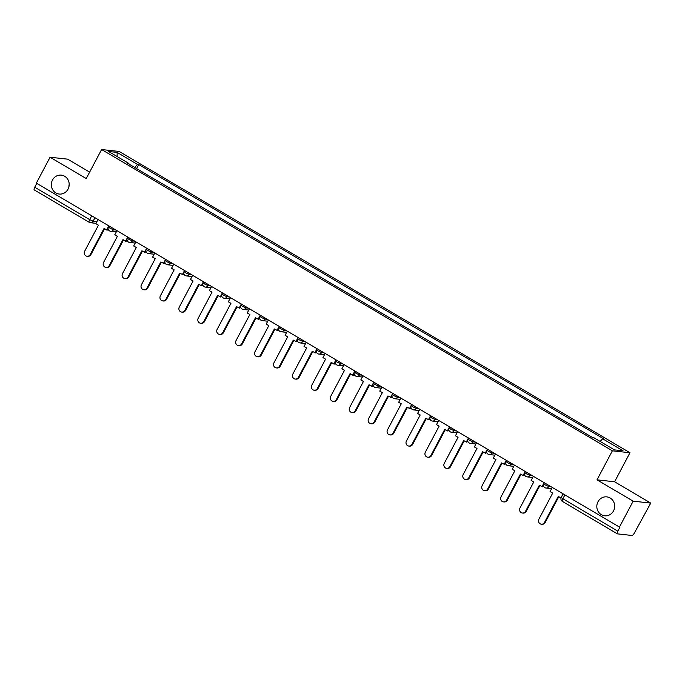 <?xml version="1.0" encoding="UTF-8"?>
<svg xmlns="http://www.w3.org/2000/svg" width="685" height="685" viewBox="0 0 685 685"><rect width="100%" height="100%" fill="white"/><g stroke="black" fill="none" stroke-linecap="round" stroke-linejoin="round"><path stroke-width="1.03" d="M68.92 186.808A9.513 8.922 96.3 0 1 69.194 184.316M68.029 189.171A9.513 8.922 96.3 0 1 59.227 194.052A9.513 8.922 96.3 0 1 52.497 180.018A9.513 8.922 96.3 0 1 61.307 175.137A9.513 8.922 96.3 0 1 68.029 189.171M614.402 508.561A9.513 8.922 96.3 0 1 614.676 506.061M613.512 510.924A9.513 8.922 96.3 0 1 604.701 515.796A9.513 8.922 96.3 0 1 597.979 501.762A9.513 8.922 96.3 0 1 606.79 496.882A9.513 8.922 96.3 0 1 613.512 510.924M89.632 172.132L67.661 159.168L50.073 157.233L36.356 183.135L619.454 527.065L633.163 501.163L650.75 503.098L614.599 481.778L629.969 452.742L119.181 151.462L101.603 149.527L612.381 450.807L597.012 479.834L633.163 501.163M650.75 503.098L634.387 532.981A2.971 0.95 120.5 0 1 631.981 535.473L617.476 533.872A2.971 0.95 120.5 0 1 617.339 533.829L562.385 501.411A2.971 0.95 -59.5 0 1 562.865 498.74L617.827 531.158A2.971 0.95 120.5 0 0 617.339 533.829M50.073 157.233L86.233 178.554L101.603 149.527M34.378 189.942A2.971 0.95 -59.5 0 1 34.25 189.899A2.971 0.95 -59.5 0 1 34.738 187.228L89.692 219.645L93.151 221.186L96.919 221.606M36.776 183.374L34.738 187.228M617.827 531.158L619.959 527.125L619.454 527.065M600.128 441.431L602.672 438.794L623.05 450.816L614.436 449.874L594.058 437.843L592.85 437.715L127.693 163.338L128.891 163.475L108.513 151.453L117.126 152.404L137.505 164.426L134.611 167.423M602.672 438.794L603.879 438.931L138.713 164.554L137.505 164.426M629.969 452.742L612.381 450.807M614.599 481.778L597.012 479.834M136.58 168.587L138.713 164.554M128.823 164.015L128.891 163.475M117.152 156.548L117.126 152.404M544.489 522.449L545.157 522.518A3.416 3.211 96.3 0 1 541.989 524.273L541.321 524.196A3.416 3.211 -83.7 0 0 544.489 522.449L558.275 496.411L561.049 497.969M552.273 487.446L550.081 491.582L552.692 493.123L538.907 519.153A3.416 3.211 -83.7 0 0 541.321 524.196M563.07 493.808L560.878 497.952M545.157 522.518L558.806 496.728M525.558 511.284L526.226 511.353A3.416 3.211 96.3 0 1 523.066 513.108L522.398 513.031A3.416 3.211 -83.7 0 0 525.558 511.284L539.343 485.245L542.623 486.855L543.385 485.408M533.35 476.28L531.158 480.416L533.761 481.957L519.983 507.987A3.416 3.211 -83.7 0 0 522.398 513.031M544.147 482.651L541.955 486.787M526.226 511.353L539.883 485.562M506.635 500.118L507.302 500.196A3.416 3.211 96.3 0 1 504.134 501.942L503.466 501.874A3.416 3.211 -83.7 0 0 506.635 500.118L520.42 474.08L523.691 475.698L524.462 474.243M514.418 465.115L512.226 469.251L514.837 470.792L501.052 496.822A3.416 3.211 -83.7 0 0 503.466 501.874M525.215 471.485L523.023 475.621M507.302 500.196L520.96 474.397M487.711 488.953L488.371 489.03A3.416 3.211 96.3 0 1 485.211 490.777L484.543 490.708A3.416 3.211 -83.7 0 0 487.711 488.953L501.488 462.923L504.768 464.533L505.53 463.086M495.495 453.949L493.303 458.085L495.914 459.626L482.129 485.665A3.416 3.211 -83.7 0 0 484.543 490.708M506.292 460.32L504.1 464.456M488.371 489.03L502.028 463.24M468.78 477.787L469.448 477.865A3.416 3.211 96.3 0 1 466.279 479.62L465.612 479.543A3.416 3.211 -83.7 0 0 468.78 477.787L482.565 451.757L485.836 453.367L486.607 451.92M476.563 442.784L474.38 446.928L476.983 448.461L463.197 474.499A3.416 3.211 -83.7 0 0 465.612 479.543M487.36 449.154L485.177 453.29M469.448 477.865L483.105 452.074M449.857 466.631L450.516 466.699A3.416 3.211 96.3 0 1 447.356 468.454L446.688 468.377A3.416 3.211 -83.7 0 0 449.857 466.631L463.642 440.592L466.913 442.202L467.684 440.755M457.64 431.627L455.448 435.763L458.06 437.304L444.274 463.334A3.416 3.211 -83.7 0 0 446.688 468.377M468.437 437.989L466.245 442.133M450.516 466.699L464.173 440.909M430.925 455.465L431.593 455.534A3.416 3.211 96.3 0 1 428.425 457.289L427.765 457.212A3.416 3.211 -83.7 0 0 430.925 455.465L444.711 429.426L447.99 431.036L448.752 429.589M438.717 420.462L436.525 424.597L439.128 426.138L425.342 452.168A3.416 3.211 -83.7 0 0 427.765 457.212M449.514 426.832L447.322 430.968M431.593 455.534L445.25 429.743M412.002 444.3L412.67 444.368A3.416 3.211 96.3 0 1 409.502 446.123L408.834 446.055A3.416 3.211 -83.7 0 0 412.002 444.3L425.787 418.261L429.058 419.879L429.829 418.424M419.785 409.296L417.593 413.432L420.205 414.973L406.419 441.003A3.416 3.211 -83.7 0 0 408.834 446.055M430.582 415.667L428.39 419.802M412.67 444.368L426.318 418.578M393.07 433.134L393.738 433.211A3.416 3.211 96.3 0 1 390.578 434.958L389.911 434.889A3.416 3.211 -83.7 0 0 393.07 433.134L406.856 407.104L410.135 408.714L410.897 407.267M400.862 398.131L398.67 402.266L401.273 403.808L387.496 429.846A3.416 3.211 -83.7 0 0 389.911 434.889M411.659 404.501L409.467 408.637M393.738 433.211L407.395 407.421M374.147 421.969L374.815 422.046A3.416 3.211 96.3 0 1 371.647 423.801L370.979 423.724A3.416 3.211 -83.7 0 0 374.147 421.969L387.933 395.939L391.203 397.548L391.974 396.101M381.93 386.965L379.738 391.109L382.35 392.642L368.564 418.681A3.416 3.211 -83.7 0 0 370.979 423.724M392.728 393.336L390.536 397.471M374.815 422.046L388.472 396.255M355.215 410.803L355.883 410.88A3.416 3.211 96.3 0 1 352.724 412.635L352.056 412.558A3.416 3.211 -83.7 0 0 355.215 410.803L369.001 384.773L372.28 386.383L373.042 384.936M363.007 375.808L360.815 379.944L363.427 381.476L349.641 407.515A3.416 3.211 -83.7 0 0 352.056 412.558M373.804 382.17L371.612 386.314M355.883 410.88L369.54 385.09M336.292 399.646L336.96 399.715A3.416 3.211 96.3 0 1 333.792 401.47L333.124 401.393A3.416 3.211 -83.7 0 0 336.292 399.646L350.078 373.608L353.349 375.217L354.119 373.77M344.075 364.643L341.892 368.778L344.495 370.32L330.709 396.35A3.416 3.211 -83.7 0 0 333.124 401.393M354.873 371.013L352.689 375.149M336.96 399.715L350.617 373.924M317.369 388.481L318.028 388.549A3.416 3.211 96.3 0 1 314.869 390.304L314.201 390.236A3.416 3.211 -83.7 0 0 317.369 388.481L331.155 362.442L334.426 364.06L335.196 362.605M325.152 353.477L322.96 357.613L325.572 359.154L311.786 385.184A3.416 3.211 -83.7 0 0 314.201 390.236M335.95 359.848L333.758 363.983M318.028 388.549L331.686 362.759M298.437 377.315L299.105 377.392A3.416 3.211 96.3 0 1 295.937 379.139L295.278 379.07A3.416 3.211 -83.7 0 0 298.437 377.315L312.223 351.285L315.502 352.895L316.264 351.448M306.229 342.312L304.037 346.447L306.64 347.989L292.855 374.027A3.416 3.211 -83.7 0 0 295.278 379.07M317.027 348.682L314.835 352.818M299.105 377.392L312.762 351.602M279.514 366.15L280.182 366.227A3.416 3.211 96.3 0 1 277.014 367.982L276.346 367.905A3.416 3.211 -83.7 0 0 279.514 366.15L293.3 340.12L296.571 341.729L297.341 340.282M287.298 331.146L285.106 335.29L287.717 336.823L273.931 362.862A3.416 3.211 -83.7 0 0 276.346 367.905M298.095 337.517L295.903 341.652M280.182 366.227L293.831 340.436M260.583 354.984L261.25 355.061A3.416 3.211 96.3 0 1 258.091 356.817L257.423 356.739A3.416 3.211 -83.7 0 0 260.583 354.984L274.368 328.954L277.648 330.564L278.41 329.117M268.374 319.989L266.182 324.125L268.785 325.658L255.008 351.696A3.416 3.211 -83.7 0 0 257.423 356.739M279.172 326.351L276.98 330.495M261.25 355.061L274.908 329.271M241.659 343.827L242.327 343.896A3.416 3.211 96.3 0 1 239.159 345.651L238.491 345.574A3.416 3.211 -83.7 0 0 241.659 343.827L255.445 317.789L258.716 319.398L259.487 317.951M249.443 308.824L247.251 312.959L249.862 314.501L236.077 340.531A3.416 3.211 -83.7 0 0 238.491 345.574M260.24 315.194L258.048 319.33M242.327 343.896L255.984 318.105M222.728 332.662L223.396 332.73A3.416 3.211 96.3 0 1 220.236 334.485L219.568 334.417A3.416 3.211 -83.7 0 0 222.728 332.662L236.513 306.623L239.793 308.241L240.555 306.786M230.52 297.658L228.328 301.794L230.939 303.335L217.154 329.365A3.416 3.211 -83.7 0 0 219.568 334.417M241.317 304.029L239.125 308.164M223.396 332.73L237.053 306.94M203.805 321.496L204.472 321.573A3.416 3.211 96.3 0 1 201.304 323.32L200.636 323.251A3.416 3.211 -83.7 0 0 203.805 321.496L217.59 295.458L220.861 297.076L221.632 295.629M211.588 286.493L209.396 290.628L212.007 292.17L198.222 318.208A3.416 3.211 -83.7 0 0 200.636 323.251M222.385 292.863L220.202 296.999M204.472 321.573L218.13 295.783M184.881 310.331L185.541 310.408A3.416 3.211 96.3 0 1 182.381 312.154L181.713 312.086A3.416 3.211 -83.7 0 0 184.881 310.331L198.659 284.301L201.938 285.91L202.709 284.463M192.665 275.327L190.473 279.471L193.084 281.004L179.299 307.043A3.416 3.211 -83.7 0 0 181.713 312.086M203.462 281.698L201.27 285.833M185.541 310.408L199.198 284.617M165.95 299.165L166.618 299.242A3.416 3.211 96.3 0 1 163.45 300.998L162.79 300.921A3.416 3.211 -83.7 0 0 165.95 299.165L179.735 273.135L183.015 274.745L183.777 273.298M173.733 264.162L171.55 268.306L174.153 269.839L160.367 295.877A3.416 3.211 -83.7 0 0 162.79 300.921M184.539 270.532L182.347 274.676M166.618 299.242L180.275 273.452M147.027 288.008L147.695 288.077A3.416 3.211 96.3 0 1 144.526 289.832L143.859 289.755A3.416 3.211 -83.7 0 0 147.027 288.008L160.812 261.97L164.083 263.579L164.854 262.132M154.81 253.005L152.618 257.14L155.23 258.682L141.444 284.712A3.416 3.211 -83.7 0 0 143.859 289.755M165.607 259.375L163.415 263.511M147.695 288.077L161.343 262.286M128.095 276.843L128.763 276.911A3.416 3.211 96.3 0 1 125.603 278.667L124.935 278.598A3.416 3.211 -83.7 0 0 128.095 276.843L141.881 250.804L145.16 252.422L145.922 250.967M135.887 241.839L133.695 245.975L136.298 247.516L122.521 273.546A3.416 3.211 -83.7 0 0 124.935 278.598M146.684 248.21L144.492 252.345M128.763 276.911L142.42 251.121M109.172 265.677L109.84 265.754A3.416 3.211 96.3 0 1 106.672 267.501L106.004 267.433A3.416 3.211 -83.7 0 0 109.172 265.677L122.957 239.639L126.228 241.257L126.999 239.801M116.955 230.674L114.763 234.809L117.375 236.351L103.589 262.389A3.416 3.211 -83.7 0 0 106.004 267.433M127.752 237.044L125.56 241.18M109.84 265.754L123.497 239.956M90.24 254.512L90.908 254.589A3.416 3.211 96.3 0 1 87.748 256.336L87.081 256.267A3.416 3.211 -83.7 0 0 90.24 254.512L104.026 228.482L107.305 230.092L108.067 228.644M98.032 219.508L95.84 223.652L98.452 225.185L84.666 251.224A3.416 3.211 -83.7 0 0 87.081 256.267M108.829 225.879L106.637 230.014M90.908 254.589L104.565 228.799M108.924 225.939L108.401 226.923L110.002 228.208L113.453 229.749L115.834 230.014M113.915 228.876L113.453 229.749A2.971 2.791 96.3 0 1 109.651 230.922M127.847 237.096L127.324 238.089L128.926 239.365L132.376 240.915L134.757 241.171M132.839 240.041L132.376 240.915A2.971 2.791 96.3 0 1 128.575 242.088M146.778 248.261L146.256 249.254L147.857 250.53L151.308 252.08L153.688 252.337M151.77 251.207L151.308 252.08A2.971 2.791 96.3 0 1 147.498 253.244M165.702 259.427L165.179 260.42L166.78 261.696L170.231 263.237L172.611 263.502M170.693 262.372L170.231 263.237A2.971 2.791 96.3 0 1 166.429 264.41M184.633 270.592L184.102 271.585L185.712 272.861L189.163 274.402L191.543 274.668M189.617 273.538L189.163 274.402A2.971 2.791 96.3 0 1 185.352 275.575M203.556 281.758L203.034 282.742L204.635 284.027L208.086 285.568L210.466 285.833M208.548 284.695L208.086 285.568A2.971 2.791 96.3 0 1 204.284 286.741M222.488 292.915L221.957 293.908L223.558 295.184L227.018 296.733L229.389 296.99M227.471 295.86L227.018 296.733A2.971 2.791 96.3 0 1 223.207 297.906M241.411 304.08L240.889 305.073L242.49 306.349L245.941 307.899L248.321 308.156M246.403 307.026L245.941 307.899A2.971 2.791 96.3 0 1 242.139 309.072M260.334 315.246L259.812 316.239L261.413 317.515L264.864 319.056L267.244 319.321M265.326 318.191L264.864 319.056A2.971 2.791 96.3 0 1 261.062 320.229M279.266 326.411L278.744 327.404L280.345 328.68L283.796 330.221L286.176 330.487M284.258 329.357L283.796 330.221A2.971 2.791 96.3 0 1 279.985 331.394M298.189 337.577L297.667 338.561L299.268 339.846L302.719 341.387L305.099 341.652M303.181 340.513L302.719 341.387A2.971 2.791 96.3 0 1 298.917 342.56M317.121 348.742L316.59 349.727L318.2 351.003L321.65 352.552L324.031 352.809M322.113 351.679L321.65 352.552A2.971 2.791 96.3 0 1 317.84 353.725M336.044 359.899L335.522 360.892L337.123 362.168L340.573 363.718L342.954 363.975M341.036 362.844L340.573 363.718A2.971 2.791 96.3 0 1 336.772 364.891M354.976 371.065L354.445 372.058L356.046 373.334L359.505 374.875L361.877 375.14M359.959 374.01L359.505 374.875A2.971 2.791 96.3 0 1 355.695 376.048M373.899 382.23L373.376 383.223L374.978 384.499L378.428 386.04L380.809 386.306M378.891 385.175L378.428 386.04A2.971 2.791 96.3 0 1 374.626 387.213M392.822 393.395L392.3 394.38L393.901 395.665L397.351 397.206L399.732 397.471M397.814 396.332L397.351 397.206A2.971 2.791 96.3 0 1 393.55 398.379M411.753 404.561L411.231 405.546L412.832 406.83L416.283 408.371L418.663 408.628M416.745 407.498L416.283 408.371A2.971 2.791 96.3 0 1 412.473 409.544M430.677 415.718L430.154 416.711L431.755 417.987L435.206 419.537L437.587 419.794M435.669 418.663L435.206 419.537A2.971 2.791 96.3 0 1 431.404 420.71M449.608 426.883L449.077 427.877L450.687 429.152L454.138 430.694L456.518 430.959M454.6 429.829L454.138 430.694A2.971 2.791 96.3 0 1 450.328 431.867M468.531 438.049L468.009 439.042L469.61 440.318L473.061 441.859L475.441 442.125M473.523 440.994L473.061 441.859A2.971 2.791 96.3 0 1 469.259 443.032M487.463 449.214L486.932 450.199L488.533 451.483L491.993 453.025L494.373 453.29M492.446 452.16L491.993 453.025A2.971 2.791 96.3 0 1 488.182 454.198M506.386 460.38L505.864 461.365L507.465 462.649L510.916 464.19L513.296 464.456M511.378 463.317L510.916 464.19A2.971 2.791 96.3 0 1 507.114 465.363M525.309 471.537L524.787 472.53L526.388 473.806L529.839 475.356L532.219 475.613M530.301 474.482L529.839 475.356A2.971 2.791 96.3 0 1 526.037 476.529M544.241 482.702L543.719 483.696L545.32 484.971L548.771 486.521L551.151 486.778M549.233 485.648L548.771 486.521A2.971 2.791 96.3 0 1 544.969 487.686M94.984 217.719L93.151 221.186A2.971 2.791 -83.7 0 1 89.341 222.36A2.971 0.95 -59.5 0 1 89.213 222.317A2.971 0.95 -59.5 0 1 89.692 219.645L91.73 215.792M563.164 493.868L561.263 497.464L562.865 498.74L564.902 494.895M562.513 501.454A2.971 0.95 -59.5 0 1 562.385 501.411A2.971 2.971 0 0 1 561.263 497.464M543.719 483.696A2.971 2.971 0 0 0 546.013 488.037L551.63 488.662M524.787 472.53A2.971 2.971 0 0 0 527.09 476.88L532.699 477.496M505.864 461.365A2.971 2.971 0 0 0 508.167 465.714L513.776 466.331M486.932 450.199A2.971 2.971 0 0 0 489.236 454.549L494.853 455.165M468.009 439.042A2.971 2.971 0 0 0 470.312 443.383L475.921 444M449.077 427.877A2.971 2.971 0 0 0 451.381 432.218L456.998 432.843M430.154 416.711A2.971 2.971 0 0 0 432.458 421.061L438.066 421.677M411.231 405.546A2.971 2.971 0 0 0 413.526 409.895L419.143 410.512M392.3 394.38A2.971 2.971 0 0 0 394.603 398.73L400.211 399.346M373.376 383.223A2.971 2.971 0 0 0 375.68 387.564L381.288 388.181M354.445 372.058A2.971 2.971 0 0 0 356.748 376.399L362.365 377.024M335.522 360.892A2.971 2.971 0 0 0 337.825 365.242L343.433 365.858M316.59 349.727A2.971 2.971 0 0 0 318.893 354.076L324.51 354.693M297.667 338.561A2.971 2.971 0 0 0 299.97 342.911L305.578 343.527M278.744 327.404A2.971 2.971 0 0 0 281.038 331.745L286.655 332.362M259.812 316.239A2.971 2.971 0 0 0 262.115 320.58L267.724 321.205M240.889 305.073A2.971 2.971 0 0 0 243.192 309.423L248.801 310.04M221.957 293.908A2.971 2.971 0 0 0 224.26 298.258L229.877 298.874M203.034 282.742A2.971 2.971 0 0 0 205.337 287.092L210.946 287.709M184.102 271.585A2.971 2.971 0 0 0 186.406 275.927L192.023 276.543M165.179 260.42A2.971 2.971 0 0 0 167.482 264.761L173.091 265.386M146.256 249.254A2.971 2.971 0 0 0 148.551 253.604L154.168 254.221M127.324 238.089A2.971 2.971 0 0 0 129.628 242.439L135.236 243.055M108.401 226.923A2.971 2.971 0 0 0 110.705 231.273L116.313 231.89M96.011 223.327L90.394 222.711A2.971 2.971 0 0 1 89.213 222.317L34.25 189.899"/></g></svg>
